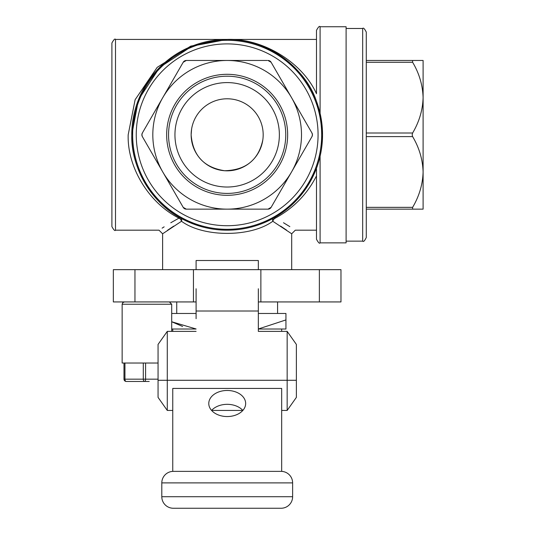 <?xml version="1.0" encoding="UTF-8"?>
<svg xmlns="http://www.w3.org/2000/svg" width="535" height="535" viewBox="0 0 535 535"><rect width="100%" height="100%" fill="white"/><g stroke="black" fill="none" stroke-linecap="round" stroke-linejoin="round"><path stroke-width="0.8" d="M316.486 230.184L295.307 230.184L291.702 233.788L272.796 221.263C250.928 237.4 203.46 237.466 181.519 221.263L162.613 233.788L162.613 269.66M291.702 233.788L291.702 269.66M320.09 156.28L320.09 242.863L346.105 242.863L346.105 26.75L320.09 26.75L320.09 113.333L316.486 101.376C305.097 66.266 264.036 37.784 227.161 39.429L192.052 46.124L159.718 67.363L138.478 99.697L131.784 134.807A95.377 95.377 0 0 0 227.161 230.184A95.377 95.377 0 0 0 322.538 134.807L321.923 145.614M320.09 113.333L322.538 134.807A95.377 95.377 0 0 0 227.161 39.429A95.377 95.377 0 0 0 131.784 134.807C130.787 167.348 151.813 203.139 180.723 218.12L201.434 226.646M275.344 218.12C301.506 233.688 301.506 233.688 275.344 218.12A3.605 2.367 -60.9 0 0 272.796 221.263A3.605 2.367 60.9 0 1 273.592 218.12C293.782 206.557 308.08 189.932 316.486 168.237L316.486 175.888C307.297 194.058 293.588 208.135 275.344 218.12A3.605 2.367 60.9 0 0 273.592 218.12L263.982 222.787M191.604 129.042L191.142 134.807L191.604 129.042M263.146 136.291L263.18 134.807A36.019 36.019 0 0 0 227.161 98.788A36.019 36.019 0 0 0 191.142 134.807C192.827 155.551 203.969 167.529 224.573 170.732C245.806 170.183 258.552 159.911 262.819 139.902C258.545 159.891 245.826 170.17 224.647 170.739C203.982 167.549 192.814 155.571 191.142 134.807A36.019 36.019 0 0 0 227.161 170.825A36.019 36.019 0 0 0 263.18 134.807L263.146 133.322M262.712 129.042L262.819 129.711L262.712 129.042M178.951 218.133L170.765 222.774M164.145 226.847L162.112 228.151M178.971 218.12A3.605 2.367 60.9 0 1 181.519 221.263A3.605 2.367 119.1 0 0 180.723 218.12A3.605 2.367 -60.9 0 0 178.971 218.12C152.823 233.681 152.823 233.681 178.971 218.12C148.971 203.139 127.149 167.348 128.179 134.807L135.128 99.697L157.17 67.363L190.727 46.124L227.161 39.429C262.825 38.192 302.282 62.174 316.486 93.725L316.486 30.355C318.365 26.91 319.562 25.707 320.09 26.75M115.5 230.184C114.978 231.227 113.781 230.023 111.895 226.586L111.895 43.027C113.781 39.59 114.978 38.386 115.5 39.429L115.5 230.184L159.009 230.184L162.613 233.788M289.85 226.646L283.496 222.741M280.608 226.118L286.579 230.144M320.09 242.863C319.562 243.906 318.365 242.703 316.486 239.259L316.486 168.237M167.462 230.331L173.721 226.111M113.34 301.934L113.34 269.66L134.954 269.66L134.954 301.934L113.34 301.934M319.368 269.66L340.976 269.66L340.976 301.934L319.368 301.934L319.368 269.66L134.954 269.66M193.443 269.66L193.443 301.934L134.954 301.934M193.443 301.934L196.098 301.934M258.338 301.934L260.873 301.934L260.873 269.66M319.368 301.934L260.873 301.934M362.677 28.482C363.339 27.472 364.536 28.676 366.281 32.08L366.281 237.533C364.649 240.897 363.446 242.101 362.677 241.131L362.677 28.482L346.105 28.482M366.281 133.008L412.619 133.008C419.239 121.799 422.73 110.009 423.105 97.637C422.69 85.098 419.199 73.308 412.619 62.267L412.619 60.462L366.281 60.462L423.105 60.462L423.105 171.976C422.73 184.354 419.239 196.144 412.619 207.346L412.619 209.152L423.105 209.152L423.105 171.976C422.69 159.443 419.199 147.653 412.619 136.606L366.281 136.606M412.619 133.008L412.157 134.807L412.619 136.606M366.281 209.152L412.619 209.152L366.281 209.152M287.656 134.807A60.502 60.502 0 0 0 227.161 74.305A60.502 60.502 0 0 0 166.659 134.807A60.502 60.502 0 0 0 227.161 195.308A60.502 60.502 0 0 0 287.656 134.807M285.764 134.807A58.603 58.603 0 0 0 227.161 76.204A58.603 58.603 0 0 0 168.558 134.807A58.603 58.603 0 0 0 227.161 193.409A58.603 58.603 0 0 0 285.764 134.807M279.37 134.807A52.216 52.216 0 0 0 227.161 82.591A52.216 52.216 0 0 0 174.945 134.807A52.216 52.216 0 0 0 227.161 187.023A52.216 52.216 0 0 0 279.37 134.807M183.197 62.267A3.605 3.605 0 0 1 186.314 60.462L183.197 62.267L162.774 97.637A74.345 74.345 0 0 0 162.774 171.976L183.197 207.346L186.314 209.152L268.002 209.152L271.118 207.346L311.965 136.606L312.447 134.807L311.965 133.008A3.605 3.605 0 0 1 311.965 136.606M142.357 136.606A3.605 3.605 0 0 1 142.357 133.008L141.875 134.807L142.357 136.606L162.774 171.976A74.345 74.345 0 0 0 291.542 171.976A74.345 74.345 0 0 0 291.542 97.637L271.118 62.267L268.002 60.462A3.605 3.605 0 0 1 271.118 62.267M321.675 134.807A94.514 94.514 0 0 1 227.161 229.321A94.514 94.514 0 0 1 132.647 134.807A94.514 94.514 0 0 1 227.161 40.292A94.514 94.514 0 0 1 321.675 134.807A94.514 94.514 0 0 0 227.161 40.292A94.514 94.514 0 0 0 132.647 134.807M271.118 207.346A3.605 3.605 0 0 1 268.002 209.152M186.314 209.152A3.605 3.605 0 0 1 183.197 207.346M311.965 133.008L291.542 97.637A74.345 74.345 0 0 0 227.161 60.462L267.259 60.462M142.357 133.008L162.774 97.637A74.345 74.345 0 0 1 227.161 60.462L186.314 60.462M285.944 328.59L285.944 329.018L258.338 329.018M196.098 329.018L171.702 329.018M193.71 328.831L196.098 328.985L171.702 321.762L182.616 326.47M171.702 313.463L196.098 313.463M285.944 329.018L285.944 319.923L258.338 328.985L285.944 319.923L285.944 313.463L258.338 313.463M176.731 301.934L176.731 313.463M277.585 301.934L277.585 313.463M211.592 410.439A18.444 13.041 180 0 1 227.214 404.326A18.444 13.041 180 0 1 242.843 410.439L211.592 410.439M227.214 416.551A18.444 13.041 180 0 1 208.777 403.51A18.444 13.041 180 0 1 227.214 390.47A18.444 13.041 180 0 1 245.659 403.51A18.444 13.041 180 0 1 227.214 416.551M281.102 508.25L173.333 508.25A11.529 11.529 0 0 1 161.804 496.721A11.529 11.529 0 0 0 173.333 508.25A11.529 11.529 0 0 1 161.804 496.721L292.625 496.721A11.529 11.529 0 0 1 281.102 508.25A11.529 11.529 0 0 0 292.625 496.721L292.625 482.891L161.804 482.891L161.804 496.721M173.333 471.368A11.529 11.529 0 0 0 161.804 482.891A11.529 11.529 0 0 1 173.333 471.368L281.102 471.368A11.529 11.529 0 0 1 292.625 482.891A11.529 11.529 0 0 0 281.102 471.368M172.758 471.382L172.758 388.43L281.677 388.43L281.677 471.382M158.059 380.285L167.281 380.285L167.281 410.439L158.059 397.398L158.059 344.42L167.281 331.379L167.281 380.285L287.155 380.285L287.155 331.379L258.338 331.379L258.338 318.686M287.155 331.379L296.37 344.42L296.37 380.285L287.155 380.285L287.155 410.439L281.677 410.439M172.758 410.439L167.281 410.439M258.338 269.66L258.338 260.505L196.098 260.505L196.098 269.66M196.098 288.766L196.098 311.009L258.338 311.009L258.338 288.766M196.098 311.009L196.098 318.686M258.338 311.009L258.338 331.379M281.677 329.018L281.677 331.379M172.758 329.018L172.758 331.379M167.281 331.379L196.098 331.379M296.37 380.285L296.37 397.398L287.155 410.439M124.943 363.024L124.943 379.161L123.98 379.161L123.993 363.024L122.14 363.024L122.14 304.241L122.776 302.649L124.448 301.934M158.059 363.024L123.986 363.024L123.993 379.161A2.307 2.307 0 0 0 126.287 381.462A2.307 1.351 -90 0 1 124.943 379.161L143.293 379.161L143.293 363.024M145.587 363.024L145.587 379.161L143.293 379.161A2.307 1.351 -90 0 0 144.644 381.462L126.287 381.462A2.307 2.294 90 0 1 123.993 379.161M149.198 381.462L144.644 381.462A2.307 0.943 -90 0 0 145.587 379.161L158.059 379.161M412.619 62.267L366.281 62.267M366.281 207.346L412.619 207.346M136.244 134.807A90.91 90.91 0 0 0 227.161 225.716A90.91 90.91 0 0 0 318.071 134.807A90.91 90.91 0 0 0 227.161 43.897A90.91 90.91 0 0 0 136.244 134.807M171.702 331.379L171.702 304.241L122.14 304.241M316.486 39.429L115.5 39.429M362.677 241.131L346.105 241.131M171.702 304.241L169.394 301.934"/></g></svg>

